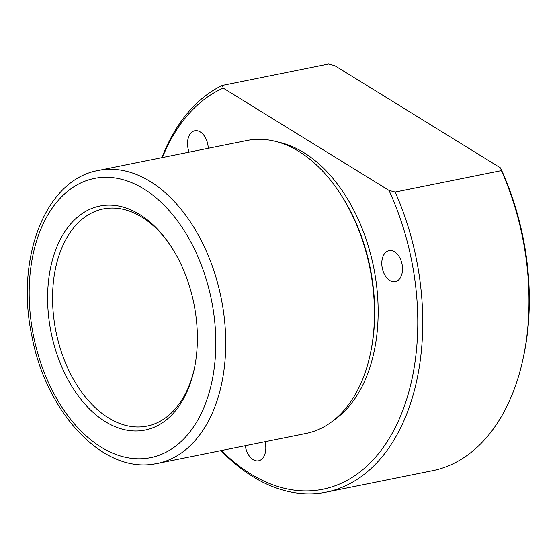 <?xml version="1.0" encoding="UTF-8"?>
<svg xmlns="http://www.w3.org/2000/svg" width="557" height="557" viewBox="0 0 557 557"><rect width="100%" height="100%" fill="white"/><g stroke="black" fill="none" stroke-linecap="round" stroke-linejoin="round"><path stroke-width="0.84" d="M169.481 244.091A110.759 70.6 -101.4 0 0 105.858 208.492A110.759 70.6 -101.4 0 0 103.247 208.938A110.759 70.6 -101.4 0 0 55.547 329.431A110.759 70.6 -101.4 0 0 144.437 426.523A110.759 70.6 -101.4 0 0 147.048 426.077A110.759 70.6 -101.4 0 0 194.477 367.996M102.592 205.568A114.276 72.842 -101.4 0 0 50.29 328.233A114.276 72.842 -101.4 0 0 142.39 430.519A114.276 72.842 -101.4 0 0 194.254 369.054A114.276 72.842 -101.4 0 0 168.862 243.193A114.276 72.842 -101.4 0 0 102.592 205.568M153.829 464.058A149.436 95.254 -101.4 0 0 157.353 463.452L306.072 433.45A149.436 95.254 -101.4 0 0 370.37 353.681A149.436 95.254 -101.4 0 0 337.166 189.095A149.436 95.254 -101.4 0 0 250.497 139.884A149.436 95.254 -101.4 0 0 246.974 140.482L98.255 170.491C45.02 179.772 15.331 258.901 31.812 335.704C45.778 411.421 101.471 472.809 153.586 464.099L157.353 463.452A149.436 95.254 -101.4 0 0 221.714 300.891A149.436 95.254 -101.4 0 0 101.778 169.885A149.436 95.254 -101.4 0 0 98.255 170.491M370.37 353.681L370.683 352.205A146.971 93.687 -101.4 0 0 338.022 190.327L337.166 189.095M334.033 420.02A146.971 93.687 -101.4 0 0 373.67 267.374A146.971 93.687 -101.4 0 0 277.95 142.028M221.477 450.516A207.448 132.232 -101.4 0 0 317.963 490.09A207.448 132.232 -101.4 0 0 388.981 190.41L223.232 88.138A207.448 132.232 -101.4 0 0 162.372 157.554M389.399 250.573A15.826 10.089 -101.4 0 0 389.03 250.636A15.826 10.089 -101.4 0 0 382.213 267.847A15.826 10.089 -101.4 0 0 394.913 281.717A15.826 10.089 -101.4 0 0 395.289 281.654A15.826 10.089 -101.4 0 0 402.098 264.443A15.826 10.089 -101.4 0 0 389.399 250.573M208.248 148.294A15.826 10.089 -101.4 0 0 195.138 130.7A15.826 10.089 -101.4 0 0 194.762 130.763A15.826 10.089 -101.4 0 0 189.129 152.152M245.303 445.711A15.826 10.089 -101.4 0 0 258.204 460.848A15.826 10.089 -101.4 0 0 258.58 460.785A15.826 10.089 -101.4 0 0 264.972 441.743M223.232 88.138L222.347 85.416A210.964 134.474 -101.4 0 0 161.892 157.652M220.99 450.613A210.964 134.474 -101.4 0 0 321.229 493.015A210.964 134.474 -101.4 0 0 326.207 492.158A210.964 134.474 -101.4 0 0 395.178 192.061L388.981 190.41M326.207 492.158L432.434 470.728A210.964 134.474 -101.4 0 0 523.204 358.109A210.964 134.474 -101.4 0 0 501.404 170.63L395.178 192.061M523.204 358.109L523.657 356.007A207.448 132.232 -101.4 0 0 500.52 167.908L501.404 170.63M500.52 167.908L334.771 65.635L328.581 63.985L222.347 85.416M97.691 177.878A142.404 90.77 -101.4 0 0 32.522 330.74A142.404 90.77 -101.4 0 0 147.292 458.209A142.404 90.77 -101.4 0 0 212.468 305.347A142.404 90.77 -101.4 0 0 97.691 177.878"/></g></svg>
